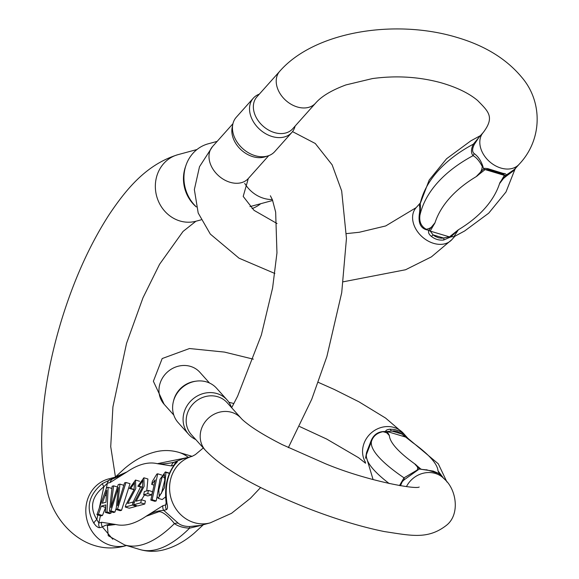<?xml version="1.0" encoding="UTF-8"?>
<svg xmlns="http://www.w3.org/2000/svg" width="579" height="579" viewBox="0 0 579 579"><rect width="100%" height="100%" fill="white"/><g stroke="black" fill="none" stroke-linecap="round" stroke-linejoin="round"><path stroke-width="0.87" d="M147.746 493.634L143.679 494.734L147.703 495.935L151.763 494.835L152.451 491.643L148.427 490.442L147.746 493.634L151.763 494.835M96.925 514.68L106.601 487.728L108.135 487.315L107.006 511.952L105.385 512.393L105.805 504.91L101.303 506.126L98.437 514.268L96.925 514.68L100.949 515.882L102.461 515.476L105.675 507.233M105.385 512.393L109.402 513.595L111.023 513.16L111.088 511.771M109.467 511.286L112.145 486.23L113.607 485.839L110.936 507.486L118.239 484.587L119.954 484.116L117.573 505.691L124.565 482.872L125.998 482.488L117.508 509.115L116.133 509.484L118.391 487.482L110.922 510.895L109.467 511.286L113.484 512.495L114.939 512.097L116.299 507.87M116.133 509.484L120.15 510.692L121.525 510.316L130.014 483.689L125.998 482.488M125.259 507.016L125.889 504.772L134.075 489.581L134.502 482.683L130.76 488.452L129.472 488.488L135.508 480.042L135.79 488.553L127.749 503.469L133.032 502.044L132.381 505.091L125.259 507.016L129.283 508.217L136.398 506.292L136.543 505.626M129.472 488.488L134.038 489.675M133.127 502.073L140.509 487.026M139.582 481.265L135.508 480.042M144.764 504.034L145.423 500.987L141.399 499.778L140.748 502.825L144.764 504.034L137.65 505.959L133.626 504.75L134.256 502.507L142.448 487.323L142.875 480.425L139.126 486.186L142.499 487.2M139.126 486.186L137.838 486.222L142.405 487.409M141.493 499.807L144.468 494.965M146.762 490.891L147.898 478.985L143.874 477.776L144.157 486.288L136.123 501.211L141.399 499.778M150.837 500.097L155.172 479.89L151.705 484.428L152.364 481.359L156.866 474.035L157.72 473.803L152.161 499.742L150.837 500.097L154.861 501.305L156.178 500.944L157.126 496.529M161.736 475.048L157.72 473.803M169.43 473.137L165.37 471.921L165.963 472.363L164.472 487.742L158.205 498.331L157.09 496.297L160.021 479.296L165.37 471.921M158.205 498.331L162.221 499.539L165.608 496.898M192.105 456.339L178.759 452.337C171.16 450.151 163.481 449.97 155.729 451.801C144.808 454.508 134.393 460.11 124.485 468.599L115.424 476.966L127.011 471.892L110.148 482.502L107.383 483.248L103.873 486.7C91.714 496.427 89.369 507.378 96.831 519.537L98.857 523.011L101.622 522.265L115.735 524.494L107.347 525.558L108.244 535.698M189.463 526.55A11.993 0.47 -88.1 0 1 189.586 528.164A208.65 75.111 -73.3 0 1 139.857 549.514C147.457 551.7 155.136 551.874 162.887 550.05C173.809 547.343 184.223 541.741 194.131 533.245L203.186 524.885L189.586 528.164C183.29 527.86 178.231 526.34 174.409 523.604C171.008 518.958 161.787 509.752 158.024 512.046L146.06 516.294L162.923 505.684A5.993 5.457 74.9 0 0 163.719 510.381L178.202 523.17C180.699 525.305 184.448 526.434 189.463 526.55L200.927 525.377M174.004 465.226L171.449 465.914L157.336 463.685L187.705 457.526M112.76 539.23L102.418 526.962L99.653 527.708L98.285 527.52L96.092 525.978L93.907 523.307C85.511 508.413 88.355 495.161 102.432 483.552L114.859 477.472M115.771 477.096L117.551 476.51M203.294 447.951L195.384 454.587L192.177 456.317L182.928 458.821L174.04 462.237L176.805 461.492C177.869 461.21 177.442 461.977 175.524 463.779C167.505 473.752 164.66 487.004 166.998 503.535C167.816 506.871 167.642 508.905 166.484 509.629L163.719 510.381C157.213 510.729 151.329 512.704 146.06 516.294A191.663 68.995 -73.3 0 1 115.735 524.494C110.654 523.706 106.21 524.523 102.418 526.962A5.993 5.457 74.9 0 1 101.622 522.265M272.687 200.472L251.597 206.175A34.472 31.389 -105.1 0 1 249.954 206.573M196.303 206.935L196.172 206.819A34.472 31.389 -105.1 0 1 184.26 171.102A34.472 31.389 -105.1 0 1 185.403 167.005L186.011 165.232A37.063 33.741 74.9 0 0 184.788 169.64A37.063 33.741 74.9 0 0 196.288 206.862M217.154 141.385L208.23 143.802A37.063 33.741 74.9 0 0 186.011 165.232M260.716 203.714A37.063 33.741 -105.1 0 1 252.046 208.606M162.923 505.684L165.688 504.939L166.267 503.94M110.148 482.502A5.993 5.457 -105.1 0 1 112.739 478.819C116.27 477.574 121.025 475.265 127.011 471.892A191.663 68.995 -73.3 0 1 157.336 463.685C161.693 464.264 167.266 463.779 174.04 462.237A5.993 5.457 -105.1 0 0 171.449 465.914M178.202 523.17A11.993 8.135 -53 0 0 174.409 523.604A208.65 75.111 106.7 0 1 124.673 544.955L139.857 549.514M99.27 508.152L103.873 486.7A5.993 0.868 -125.3 0 1 102.432 483.552M97.815 514.948L96.831 519.537A5.993 2.54 144.5 0 0 93.907 523.307M166.26 503.94L166.072 502.167A5.993 3.098 -7.7 0 0 166.998 503.535M166.072 502.167C164.407 486.939 167.215 474.425 174.511 464.619A5.993 4.762 40.6 0 1 175.524 463.779M165.116 477.682L162.192 476.806L158.798 490.051L159.167 495.711L161.512 493.178L164.783 480.215L164.414 474.563L162.192 476.806M152.161 499.742L156.178 500.944M151.705 484.428L154.05 485.13M140.748 502.825L133.626 504.75M137.838 486.222L143.874 477.776M133.032 502.044L134.285 502.42M132.381 505.091L136.398 506.292M130.76 488.452L134.133 489.458M110.922 510.895L114.939 512.097M113.607 485.839L117.465 486.99M119.954 484.116L123.826 485.282M117.508 509.115L121.525 510.316M105.117 495.334L102.309 503.231L105.957 502.246L106.753 490.247L105.117 495.334L106.355 495.704M98.437 514.268L102.461 515.476M108.135 487.315L111.913 488.444M107.006 511.952L111.023 513.16M101.303 506.126L105.32 507.334M143.679 494.734L144.366 491.542L148.427 490.442M474.15 153.558C478.616 156.728 481.771 161.831 483.617 168.88L484.558 168.294L487.598 168.576L503.144 173.389C505.612 173.548 506.48 174.221 505.771 175.423L514.84 169.097L519.131 164.284A23.985 17.725 -138.2 0 1 507.023 169.046A23.985 17.725 -138.2 0 1 483.928 155.121A23.985 17.725 -138.2 0 1 483.349 132.345L479.021 137.194L474.346 144.359C472.117 148.76 472.051 151.828 474.15 153.558A5.993 4.798 -42.9 0 1 473.079 155.664C470.857 153.066 470.944 149.23 473.325 144.164L480.179 135.899M454.341 236.565L450.925 236.862L443.666 240.017C438.998 240.488 434.88 239.25 431.312 236.312C428.887 234.372 428.04 232.374 428.778 230.319L428.851 230.232C421.49 229.371 418.284 224.319 419.232 215.077C419.927 210.22 419.992 207.152 419.428 205.878L420.108 203.215M268.055 155.874L264.958 156.866A23.985 17.725 -138.2 0 1 241.465 150.164A23.985 17.725 -138.2 0 1 232.157 127.575L232.787 124.391A25.78 19.056 41.8 0 0 242.796 148.673A25.78 19.056 41.8 0 0 268.055 155.874A25.78 19.056 41.8 0 0 274.721 151.626L291.802 132.49A25.78 19.056 -138.2 0 1 259.877 129.537A25.78 19.056 -138.2 0 1 253.334 98.148A25.78 19.056 -138.2 0 1 259.334 94.131M315.533 103.2L292.677 128.806A23.985 17.725 -138.2 0 1 262.982 126.063A23.985 17.725 -138.2 0 1 256.895 96.867L279.751 71.26A23.985 17.725 41.8 0 0 285.838 100.457A23.985 17.725 41.8 0 0 315.533 103.2C321.396 96.367 331.543 90.266 345.96 84.91L372.398 78.585C395.884 75.386 418.617 76.739 440.597 82.631C456.592 87.226 468.932 93.183 477.61 100.5C488.401 111.544 494.922 116.965 483.349 132.345M295.116 126.077A25.78 19.056 -138.2 0 1 291.802 132.49M253.334 98.148L236.254 117.284A25.78 19.056 41.8 0 0 232.787 124.391M484.992 169.647L476.184 176.646C479.796 174.286 481.829 170.906 482.278 166.506C479.499 161.092 476.43 157.474 473.079 155.664A179.034 101.911 1.2 0 0 419.941 215.185C419.066 221.735 421.165 226.425 426.238 229.262C430.378 228.539 433.295 226.382 434.988 222.792L430.219 230.999A2.996 2.215 -138.2 0 1 428.851 230.232L434.988 222.792A165.044 93.95 -178.8 0 1 476.184 176.646L483.617 168.88A2.996 2.215 -138.2 0 0 484.992 169.647L485.064 169.567A2.996 2.215 -138.2 0 1 483.689 168.8M430.219 230.999L433.049 234.857L435.061 236.341L438.831 237.875L442.139 238.222L449.463 236.876L458.344 229.798L453.82 236.825L464.647 230.97L488.705 213.181L505.988 192.004L515.115 168.873M449.536 236.797A2.996 2.215 41.8 0 0 450.925 236.862L458.344 229.798A165.044 93.95 -178.8 0 0 499.539 183.652L504.309 175.444A2.996 2.215 41.8 0 0 505.699 175.502L499.539 183.652C501.023 177.963 517.177 169.799 515.071 168.257M480.425 135.624L470.799 140.863L446.568 158.747L429.198 180.055L420.188 203.685C420.535 205.719 420.455 209.555 419.941 215.185L419.232 215.077M504.309 175.444L504.229 174.561L502.015 173.758M503.144 173.389A2.996 2.077 -77.3 0 1 501.769 173.722A2.996 2.077 -77.3 0 1 501.436 173.606L487.988 169.553L485.064 169.567L504.381 175.365A2.996 2.215 41.8 0 0 505.771 175.423M474.346 144.359A5.993 0.724 26.1 0 1 473.325 144.164A179.034 101.911 -178.8 0 0 420.188 203.685A5.993 5.638 -10.3 0 1 419.428 205.878M502.702 173.946L490.608 170.378L490.789 169.683M443.666 240.017A2.996 0.854 82.8 0 0 443.861 238.107L433.049 234.857A2.996 1.136 131.5 0 1 431.312 236.312M365.552 458.25L366.565 452.452L370.531 442.233C373.18 434.677 378.232 431.123 385.686 431.558L385.643 431.507C385.607 430.32 387.047 429.553 389.956 429.205L394.458 429.423L398.909 430.885L402.311 432.911L407.609 438.014M438.404 473.347A2.996 1.918 122.6 0 1 438.614 473.448L444.701 479.347A23.985 21.85 138.1 0 0 428.815 472.529A23.985 21.85 138.1 0 0 406.458 486.599M441.401 475.685L438.086 473.159L433.215 471.082L419.276 469.012L404.214 479.781L402.282 481.648L400.458 485.745M227.084 402.629A23.985 21.85 138.1 0 0 194.638 402.376A23.985 21.85 138.1 0 0 191.374 434.655L205.393 450.288A23.985 21.85 -41.9 0 1 208.657 418.002A23.985 21.85 -41.9 0 1 241.103 418.262L227.084 402.629M227.062 399.915L216.589 388.234A25.78 23.493 138.1 0 0 196.158 381.156L194.884 381.337A23.985 21.85 138.1 0 0 173.693 400.335L173.382 401.58A25.78 23.493 138.1 0 0 178.202 422.663L188.674 434.337A25.78 23.493 -41.9 0 1 192.185 399.64A25.78 23.493 -41.9 0 1 227.062 399.915A25.78 23.493 -41.9 0 1 231.477 407.529M196.158 381.156A25.78 23.493 138.1 0 0 173.382 401.58M195.767 439.555A25.78 23.493 -41.9 0 1 188.674 434.337M406.538 437.377A2.996 2.729 -41.9 0 1 407.768 438.18L412.718 442.624L401.124 433.505L397.303 431.565L394.169 430.805L387.177 431.529L389.363 435.618C388.842 433.736 386.671 432.441 382.849 431.724C376.886 432.991 373.079 436.248 371.421 441.516L365.971 455.767L373.1 479.607M387.221 431.579A2.996 2.729 138.1 0 0 385.686 431.558L389.363 435.618A165.044 33.061 21.2 0 0 414.629 463.786L420.81 469.033A2.996 2.729 138.1 0 0 419.276 469.012L414.629 463.786C417.358 465.53 418.219 467.622 417.198 470.047L404.012 477.849A5.993 3.583 -130.2 0 1 404.214 479.781M439.541 474.085L437.985 470.799L442.841 477.277M399.488 485.586L404.012 477.849A179.034 35.869 -158.8 0 1 371.421 441.516A5.993 2.475 -160.2 0 1 370.531 442.233M420.81 469.033L421.389 469.345M366.565 452.452A5.993 4.422 -156.8 0 1 366.464 454.291A179.034 35.869 21.2 0 0 389.247 483.588M407.768 438.18L412.718 442.624A165.044 33.061 21.2 0 1 437.985 470.799L441.35 475.634M389.956 429.205A2.996 1.585 -96.2 0 1 391.049 430.776L401.855 434.018A2.996 0.405 -53.8 0 0 402.311 432.911M421.382 469.345L426.434 469.88M426.426 469.743L438.614 473.456A2.996 1.918 122.6 0 1 438.788 473.586M166.484 509.629A5.993 5.457 74.9 0 1 165.688 504.939L166.151 502.782M109.974 479.571A5.993 5.457 -105.1 0 0 107.383 483.248L106.16 488.958M100.42 515.73L98.857 523.011A5.993 5.457 74.9 0 0 99.653 527.708M115.264 477.125L108.418 478.971A34.472 31.389 74.9 0 0 87.118 520.449A34.472 31.389 74.9 0 0 126.425 545.534L126.512 545.512M192.177 456.317L192.192 456.317A34.472 31.389 74.9 0 0 170.892 497.788A34.472 31.389 74.9 0 0 210.199 522.873L231.535 513.312L250.417 498.309L260.651 487.467M272.333 199.567A34.472 31.389 -105.1 0 1 263.64 198.293A34.472 31.389 -105.1 0 1 244.707 183.405M201.123 219.832L195.948 221.229A34.472 31.389 -105.1 0 1 179.874 220.954A34.472 31.389 -105.1 0 1 156.142 178.708A34.472 31.389 -105.1 0 1 177.941 154.673C146.61 164.342 126.483 188.711 108.91 214.997C89.564 245.069 73.685 280.395 61.265 320.99C48.636 362.903 42.108 402.289 41.681 439.15C41.55 456.491 43.143 472.305 46.465 486.592C51.719 522.707 86.756 557.534 126.425 545.534M178.759 452.337A208.65 75.111 106.7 0 1 188.298 457.367M174.279 464.886A5.993 5.457 -105.1 0 1 176.805 461.492M165.963 472.363L169.329 473.376M454.833 236.319L451.902 239.597A23.985 17.725 -138.2 0 1 427.44 240.654A23.985 17.725 -138.2 0 1 416.12 207.658L385.701 225.948L359.262 232.273L346.437 233.612M274.859 273.483L239.033 258.191L210.307 234.075L198.199 213.029L194.356 189.572L199.509 166.701L212.522 146.574A23.985 17.725 41.8 0 0 218.609 175.77A23.985 17.725 41.8 0 0 248.304 178.513L268.721 155.642M428.778 230.319A2.996 2.215 -138.2 0 0 430.146 231.079L449.463 236.876A2.996 2.215 41.8 0 0 450.853 236.941M385.643 431.507A2.996 2.729 138.1 0 1 387.177 431.529L406.494 437.326A2.996 2.729 -41.9 0 1 407.659 438.064L403.469 433.374A23.985 21.85 138.1 0 0 399.937 430.262A23.985 21.85 138.1 0 0 370.661 433.447A23.985 21.85 138.1 0 0 365.494 462.331M173.78 415.042L164.161 404.308A23.985 21.85 -41.9 0 1 167.425 372.029A23.985 21.85 -41.9 0 1 199.871 372.29L199.48 371.863M419.319 469.062A2.996 2.729 138.1 0 1 420.853 469.084L422.134 469.468M408.144 438.564L407.659 438.064A2.996 2.729 -41.9 0 1 407.681 438.086M200.935 525.377L210.199 522.873M195.926 221.236L183.044 231.434L159.572 264.27L142.977 297.794L126.533 343.39L112.912 406.907L110.727 446.626L115.46 477.067M177.941 154.673L196.947 149.527M270.364 195.76L272.427 199.806L275.655 212.131L276.957 252.922L272.608 287.901L261.361 334.995L237.607 396.21L231.658 407.732M288.342 447.639L311.741 399.264L326.874 356.555L341.719 292.67L346.459 238.396L341.675 190.947L332.143 164.856L315.273 143.491L292.518 131.621M108.244 535.705L124.673 544.955M114.678 477.61L115.424 476.966M174.511 464.619L175.017 464.126M420.122 203.178L416.12 207.658M212.522 146.574L232.939 123.703M451.902 239.597L431.427 256.852L405.568 269.749L343.311 281.792M277.023 223.523L254.051 210.358L243.202 196.419L248.304 178.513M519.131 164.284C542.501 139.749 542.914 101.817 521.737 77.268C506.473 58.942 484.956 45.683 457.178 37.49C395.139 18.586 314.433 31.476 279.751 71.26M489.125 169.871L490.608 170.378M209.489 383.016L199.871 372.29M444.701 479.347C456.592 489.783 460.167 514.622 446.474 525.298C427.772 539.874 410.938 535.51 384.413 531.58C361.296 526.89 335.849 519.175 308.086 508.442C265.587 491.405 227.417 473 205.393 450.288M419.189 487.019C416.077 489.631 367.231 481.127 325.449 463.728L282.205 444.614C268.859 437.84 258.241 431.637 250.36 425.999C245.518 422.446 242.427 419.862 241.103 418.262M403.469 433.374L385.578 418.06L358.922 401.79L334.373 389.501L318.269 382.335M253.334 359.161L224.486 352.09L189.485 348.529L162.185 358.546L153.377 381.264L164.161 404.308M228.879 402.246L233.887 403.549M299.553 426.499L326.65 439.041L358.495 457.656L365.588 463.258M408.955 439.215L438.289 463.815L446.923 481.974"/></g></svg>
